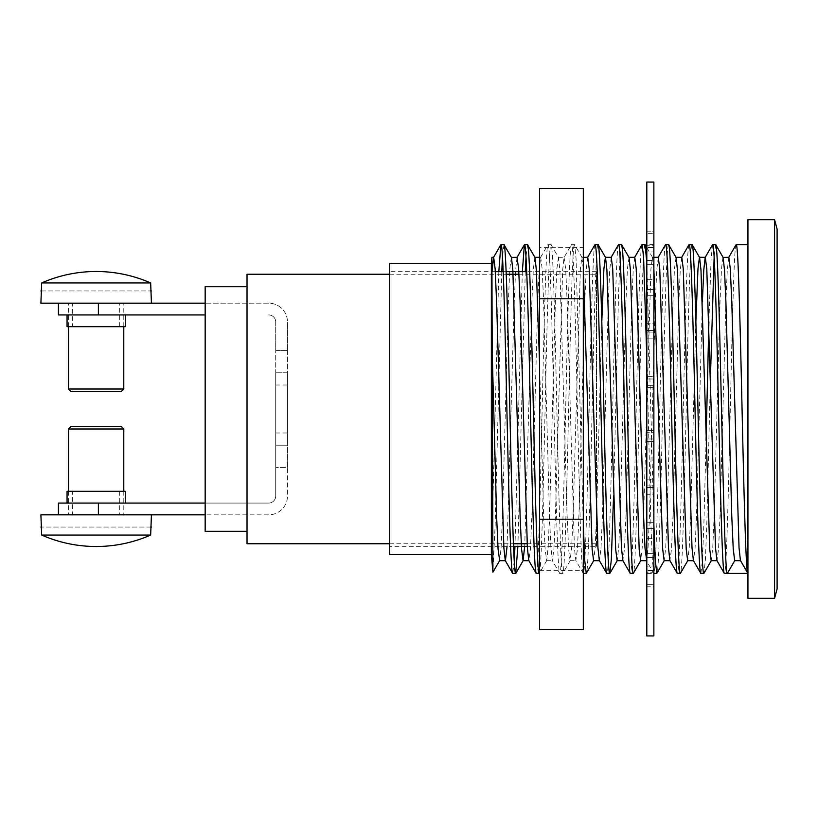 <?xml version="1.0" encoding="UTF-8"?>
<svg xmlns="http://www.w3.org/2000/svg" width="818" height="818" viewBox="0 0 818 818"><rect width="100%" height="100%" fill="white"/><g stroke="black" fill="none" stroke-linecap="round" stroke-linejoin="round"><path stroke-width="0.61" stroke-dasharray="4.09 3.07" d="M596.486 546.342L596.486 271.658L596.486 546.342L527.293 546.342M513.51 546.342L389.542 546.342L389.542 271.658L389.542 546.342M596.486 271.658L526.72 271.658M506.137 271.658L503.203 271.658M495.309 271.658L389.542 271.658M747.938 573.418L747.938 244.582L747.662 572.948M653.868 525.258L646.813 262.353M665.627 244.582C663.674 242.281 661.701 321.198 659.748 409C657.795 496.802 655.821 575.719 653.868 573.418L652.324 559.645L650.934 525.258L646.813 357.885M583.316 525.258L576.046 258.355L574.635 244.694L571.424 244.694L564.062 257.435L562.661 270.124L555.391 516.26L553.919 549.144L552.303 560.565L550.903 547.876L549.512 516.26L543.633 301.74L542.16 268.856L540.698 257.312L539.144 270.124L537.753 301.74L531.874 516.26L530.401 549.144L528.786 560.565M595.075 244.582C593.132 242.281 591.148 321.198 589.195 409C587.252 496.802 585.269 575.719 583.316 573.418L575.821 560.565L574.42 547.876L567.15 301.74L565.678 268.856L564.062 257.435M583.316 573.418C581.373 575.719 579.389 496.802 577.436 409C575.494 321.198 573.51 242.281 571.557 244.582C569.614 242.281 567.631 321.198 565.678 409C563.735 496.802 561.751 575.719 559.798 573.418L552.303 560.565M574.502 244.582C572.549 242.281 570.575 321.198 568.622 409C566.669 496.802 564.696 575.719 562.743 573.418C560.79 575.719 558.817 496.802 556.864 409C554.911 321.198 552.937 242.281 550.984 244.582L547.907 244.694L540.545 257.435M583.316 268.856L581.854 257.312L580.381 268.856L573.029 516.26L571.639 547.876L570.095 560.688L568.622 549.144L567.15 516.26L559.88 270.124L558.479 257.435L550.984 244.582C549.031 242.281 547.058 321.198 545.105 409C543.152 496.802 541.179 575.719 539.226 573.418M570.238 560.565L562.876 573.306L559.798 573.418C557.856 575.719 555.872 496.802 553.919 409C551.976 321.198 549.993 242.281 548.04 244.582C546.097 242.281 544.113 321.198 542.16 409C540.217 496.802 538.234 575.719 536.281 573.418M736.18 244.582C734.227 242.281 732.253 321.198 730.3 409C728.347 496.802 726.374 575.719 724.421 573.418M715.607 244.582L714.134 257.097M710.423 377.63L706.783 525.258L705.392 559.645L703.981 573.306M712.529 244.694L711.118 258.355L708.889 321.852M706.077 440.37L703.848 525.258L702.376 560.903L700.903 573.418M692.089 244.582C690.136 242.281 688.153 321.198 686.21 409C684.257 496.802 682.273 575.719 680.331 573.418M689.145 244.582C687.192 242.281 685.218 321.198 683.265 409C681.312 496.802 679.339 575.719 677.386 573.418M668.572 244.582C666.619 242.281 664.635 321.198 662.692 409C660.74 496.802 658.756 575.719 656.813 573.418M645.054 244.582C643.101 242.281 641.118 321.198 639.175 409C637.222 496.802 635.238 575.719 633.296 573.418M642.11 244.582C640.167 242.281 638.183 321.198 636.23 409C634.287 496.802 632.304 575.719 630.351 573.418M621.537 244.582L620.064 257.097L618.592 292.742L613.551 496.148M618.592 244.582C616.649 242.281 614.666 321.198 612.713 409C610.77 496.802 608.786 575.719 606.833 573.418M598.019 244.582C596.066 242.281 594.093 321.198 592.14 409C590.187 496.802 588.214 575.719 586.261 573.418M527.467 244.582L525.994 257.097M525.268 271.658L517.896 546.342M522.334 271.658L514.962 546.342M514.236 560.903L512.763 573.418M491.362 263.427L491.362 554.573M498.816 271.658L493.019 496.598L491.904 271.658M493.019 496.598L492.906 572.181M777.1 229.091L777.1 588.909M774.574 219.684L774.574 598.316M747.938 219.684L747.938 598.316M503.949 244.582L502.477 257.097M501.761 271.658L495.135 525.258L493.019 569.328M389.542 263.427L389.542 554.573M728.828 257.312L727.284 270.124L725.893 301.74L720.014 516.26L718.541 549.144L716.926 560.565M702.376 301.74L696.496 516.26L695.024 549.144L693.408 560.565M681.793 257.312L680.249 270.124L678.858 301.74L672.979 516.26L671.506 549.144L669.891 560.565M658.275 257.312L656.731 270.124L655.341 301.74L649.461 516.26L647.989 549.144L646.373 560.565L653.735 573.306M634.768 257.312L633.214 270.124L631.823 301.74L625.944 516.26L624.471 549.144L622.856 560.565M611.25 257.312L609.696 270.124L608.306 301.74L602.426 516.26L600.954 549.144L599.338 560.565M587.733 257.312L586.179 270.124L584.788 301.74L578.909 516.26L577.436 549.144L575.821 560.565M517.027 257.435L515.626 270.124L514.236 301.74L507.068 546.342M492.017 271.658L491.904 273.652M722.948 257.312L721.486 268.856L720.014 301.74L714.134 516.26L712.744 547.876L711.19 560.688M695.862 321.852L690.617 516.26L689.226 547.876L687.672 560.688M676.067 257.435L674.451 268.856L672.979 301.74L667.099 516.26L665.709 547.876L664.155 560.688M653.868 268.856L652.396 257.312L650.934 268.856L643.582 516.26L642.191 547.876L640.637 560.688M629.032 257.435L627.416 268.856L625.944 301.74L620.064 516.26L618.674 547.876L617.13 560.688M601.792 321.852L596.547 516.26L595.156 547.876L593.612 560.688M558.479 257.435L556.864 268.856L555.391 301.74L549.512 516.26L548.121 547.876L546.721 560.565L545.105 549.144L543.633 516.26L539.573 364.071M534.962 257.435L533.346 268.856L531.874 301.74L524.706 546.342M511.301 257.312L509.829 268.856L508.356 301.74L502.477 516.26L501.086 547.876L499.686 560.565M205.165 531.291L205.165 286.709M247.026 543.755L247.026 274.245M596.486 409L596.486 274.245L596.486 409M247.026 409L247.026 286.709L247.026 409M125.277 314.93L67.056 314.93L125.277 314.93M58.415 503.07L268.662 503.07A7.055 7.055 0 0 0 275.717 496.015L275.717 372.783L275.717 432.988L275.717 372.783L287.476 372.783L287.476 496.015A18.814 18.814 0 0 1 268.662 514.829L205.165 514.829M275.717 432.988L287.476 432.988M72.649 326.689L119.684 326.689L72.649 326.689L72.649 303.171L119.684 303.171L72.649 303.171M119.684 326.689L119.684 303.171M205.165 314.93L58.415 314.93M98.395 314.93L98.395 303.171L58.415 303.171L268.662 303.171A18.814 18.814 0 0 1 287.476 321.985A18.814 18.814 0 0 0 268.662 303.171L205.165 303.171M268.662 314.93A7.055 7.055 0 0 1 275.717 321.985A7.055 7.055 0 0 0 268.662 314.93M275.717 321.985L275.717 350.564L287.476 350.564L287.476 321.985L287.476 350.564L275.717 350.564L275.717 321.985M287.476 350.564L287.476 445.217L287.476 350.564M275.717 445.217L275.717 350.564L275.717 445.217L287.476 445.217L287.476 385.012L287.476 445.217L275.717 445.217L287.476 445.217M67.056 326.689L125.277 326.689M125.277 491.311L67.056 491.311M125.277 503.07L67.056 503.07L125.277 503.07M275.717 385.012L287.476 385.012M72.649 491.311L119.684 491.311L72.649 491.311L72.649 514.829L119.684 514.829L72.649 514.829M119.684 491.311L119.684 514.829M98.395 503.07L98.395 514.829L58.415 514.829L268.662 514.829A18.814 18.814 0 0 0 287.476 496.015L287.476 467.436L275.717 467.436L287.476 467.436L287.476 372.783L275.717 372.783L275.717 496.015A7.055 7.055 0 0 1 268.662 503.07L205.165 503.07M275.717 372.783L287.476 372.783M150.665 535.054A135.44 135.44 0 0 1 41.667 535.054L150.665 535.054L150.665 527.058L41.667 527.058L150.665 527.058M68.528 491.311L68.528 514.829L123.794 514.829L68.528 514.829M123.794 491.311L123.794 514.829M40.9 514.829L151.432 514.829M68.528 428.99L123.794 428.99M121.442 426.638L70.88 426.638M41.667 535.054L41.667 527.058M41.667 282.946A135.44 135.44 0 0 1 150.665 282.946L41.667 282.946L41.667 290.942L150.665 290.942L41.667 290.942M123.794 326.689L123.794 303.171L68.528 303.171L123.794 303.171M68.528 326.689L68.528 303.171M151.432 303.171L40.9 303.171M123.794 389.01L68.528 389.01M70.88 391.362L121.442 391.362M150.665 282.946L150.665 290.942M539.573 247.322L539.573 570.678L539.573 247.322L583.316 247.322L583.316 570.678L583.316 247.322M539.573 570.678L583.316 570.678M539.573 188.498L539.573 629.502M583.316 188.498L583.316 629.502M539.573 298.754L583.316 298.754M539.573 519.246L583.316 519.246M653.868 573.622L653.868 572.211L646.813 572.211L646.813 586.199L653.868 586.199L653.868 584.737L653.868 586.199L646.813 586.199L646.813 572.211L653.868 572.211L653.868 573.622L646.813 573.622M646.813 485.943L646.813 494.287L653.868 494.287L653.868 485.943L653.868 494.287L646.813 494.287L646.813 485.943L653.868 485.943L646.813 485.943L646.813 479.869L646.813 485.943M646.813 532.027L646.813 538.643L653.868 538.643L653.868 532.027L653.868 538.643L646.813 538.643L646.813 532.027L653.868 532.027L646.813 532.027L646.813 522.313L646.813 532.027M646.813 566.066L646.813 570.32L653.868 570.32L653.868 566.066L653.868 570.32L646.813 570.32L646.813 566.066L653.868 566.066L646.813 566.066L646.813 553.674L646.813 566.066M653.868 584.737L646.813 584.737L653.868 584.737L653.868 557.579L653.868 584.737M646.813 441.567L646.813 432.333L653.868 432.333L653.868 441.567L653.868 430.483L653.868 432.333L646.813 432.333L646.813 376.433L653.868 376.433L653.868 385.667L653.868 376.433L646.813 376.433L646.813 385.667L653.868 385.667L646.813 385.667L646.813 441.567L646.813 439L646.813 441.567L653.868 441.567L646.813 441.567M646.813 332.057L646.813 323.713L653.868 323.713L653.868 332.057L653.868 323.713L646.813 323.713L646.813 332.057L653.868 332.057L646.813 332.057L646.813 338.131L646.813 332.057M646.813 285.973L646.813 279.357L653.868 279.357L653.868 285.973L653.868 279.357L646.813 279.357L646.813 285.973L653.868 285.973L646.813 285.973L646.813 295.687L646.813 285.973M646.813 251.934L646.813 247.68L653.868 247.68L653.868 251.934L653.868 247.68L646.813 247.68L646.813 251.934L653.868 251.934L646.813 251.934L646.813 264.326L646.813 251.934M646.813 233.263L646.813 231.801L653.868 231.801L653.868 233.263L653.868 231.801L646.813 231.801L646.813 233.263L653.868 233.263L646.813 233.263L646.813 247.138L646.813 233.263M653.868 479.869L653.868 439L653.868 479.869L646.813 479.869L646.813 439L646.813 479.869L653.868 479.869M653.868 441.567L653.868 439L653.868 441.567M653.868 387.517L653.868 430.483L653.868 385.667L653.868 387.517L646.813 387.517L653.868 387.517M653.868 379L653.868 338.131L653.868 379L646.813 379L646.813 338.131L646.813 379L646.813 376.433L646.813 379L653.868 379M653.868 332.057L653.868 338.131L653.868 332.057M653.868 330.452L653.868 295.687L653.868 330.452L646.813 330.452L646.813 295.687L646.813 330.452L646.813 323.713L646.813 330.452L653.868 330.452M653.868 285.973L653.868 295.687L653.868 285.973M653.868 289.592L653.868 264.326L653.868 289.592L646.813 289.592L646.813 264.326L646.813 289.592L646.813 279.357L646.813 289.592L653.868 289.592M653.868 251.934L653.868 264.326L653.868 251.934M653.868 260.421L653.868 247.138L653.868 260.421L646.813 260.421L646.813 247.138L646.813 260.421L646.813 247.68L646.813 260.421L653.868 260.421M653.868 233.263L653.868 247.138L653.868 233.263M653.868 245.789L653.868 231.801L653.868 245.789L653.868 244.377L653.868 245.789L646.813 245.789L646.813 231.801L646.813 245.789L653.868 245.789M653.868 487.548L653.868 522.313L653.868 487.548L646.813 487.548L646.813 522.313L646.813 487.548L646.813 494.287L646.813 487.548L653.868 487.548M653.868 532.027L653.868 522.313L653.868 532.027M653.868 528.408L653.868 553.674L653.868 528.408L646.813 528.408L646.813 553.674L646.813 528.408L646.813 538.643L646.813 528.408L653.868 528.408M653.868 566.066L653.868 553.674L653.868 566.066M653.868 572.211L653.868 586.199L653.868 572.211M653.868 635.944L653.868 182.056M646.813 570.32L646.813 584.737L646.813 570.32M646.813 635.944L646.813 182.056M653.868 430.483L646.813 430.483L653.868 430.483M653.868 338.131L646.813 338.131L653.868 338.131M653.868 295.687L646.813 295.687L653.868 295.687M653.868 264.326L646.813 264.326L653.868 264.326M653.868 247.138L646.813 247.138L653.868 247.138M653.868 439L646.813 439L653.868 439M653.868 522.313L646.813 522.313L653.868 522.313M653.868 553.674L646.813 553.674L653.868 553.674M653.868 557.579L646.813 557.579L653.868 557.579M653.868 570.862L646.813 570.862L653.868 570.862M652.396 257.312L653.868 257.312M581.854 257.312L583.316 257.312M570.095 560.688L575.974 560.688M558.336 257.312L564.215 257.312M546.577 560.688L552.457 560.688M539.573 257.312L540.698 257.312M652.549 257.435L646.813 247.517M581.997 257.435L574.635 244.694M546.721 560.565L539.359 573.306M389.542 543.755L513.407 543.755M527.14 543.755L596.486 543.755M389.542 274.245L506.25 274.245M518.97 274.245L596.486 274.245M653.868 244.377L646.813 244.377"/><path stroke-width="1.23" d="M527.293 546.342L513.51 546.342M526.72 271.658L506.137 271.658M503.203 271.658L495.309 271.658M491.362 554.573L491.362 263.427L389.542 263.427L389.542 554.573L491.362 554.573L492.906 572.181L491.904 257.312L493.663 257.312L492.017 271.658M517.896 546.342L515.708 573.418C513.755 575.719 511.782 496.802 509.829 409C507.876 321.198 505.902 242.281 503.949 244.582L500.872 244.694L498.816 271.658M524.706 546.342L523.06 560.688L521.587 549.144L520.115 516.26L512.845 270.124L511.444 257.435L503.949 244.582M515.708 573.418L512.63 573.306L505.268 560.565L503.868 547.876L496.598 301.74L495.135 268.856L493.663 257.312M512.763 573.418C510.821 575.719 508.837 496.802 506.884 409C504.941 321.198 502.958 242.281 501.005 244.582M747.938 244.582L736.18 244.582L728.685 257.435M736.18 244.582C738.133 242.281 740.106 321.198 742.059 409C744.012 496.802 745.985 575.719 747.938 573.418L727.366 573.418L734.707 560.688L740.587 560.688L747.938 573.418L740.443 560.565L739.043 547.876L731.773 301.74L730.3 268.856L728.828 257.312L723.102 257.435L715.74 244.694L712.529 244.694L705.167 257.435L703.766 270.124L702.376 301.74M695.862 321.852L697.969 268.856L699.431 257.312L705.31 257.312L706.783 268.856L715.525 547.876L716.926 560.565L724.288 573.306L727.366 573.418C725.413 575.719 723.429 496.802 721.486 409C719.533 321.198 717.55 242.281 715.607 244.582M724.421 573.418C722.468 575.719 720.494 496.802 718.541 409C716.588 321.198 714.615 242.281 712.662 244.582M711.343 560.565L703.848 573.418C701.895 575.719 699.911 496.802 697.969 409C696.016 321.198 694.032 242.281 692.089 244.582L689.012 244.694L681.65 257.435M717.069 560.688L711.19 560.688L709.727 549.144L700.985 270.124L699.584 257.435L692.089 244.582M703.848 573.418L700.77 573.306L693.408 560.565L692.008 547.876L683.265 268.856L681.793 257.312L675.913 257.312M700.903 573.418C698.95 575.719 696.977 496.802 695.024 409C693.071 321.198 691.098 242.281 689.145 244.582M687.826 560.565L680.331 573.418C678.378 575.719 676.394 496.802 674.451 409C672.498 321.198 670.515 242.281 668.572 244.582L665.494 244.694L658.132 257.435M693.552 560.688L687.672 560.688L686.21 549.144L677.468 270.124L676.067 257.435L668.572 244.582M680.331 573.418L677.253 573.306L669.891 560.565L668.49 547.876L659.748 268.856L658.275 257.312L653.868 257.312M677.386 573.418C675.433 575.719 673.459 496.802 671.506 409C669.553 321.198 667.58 242.281 665.627 244.582M664.308 560.565L656.813 573.418L655.341 560.903L653.868 525.258M646.813 262.353L645.054 244.582L641.977 244.694L634.615 257.435M646.813 357.885L643.582 257.097L642.11 244.582M656.813 573.418L653.868 573.418M640.791 560.565L633.296 573.418C631.343 575.719 629.359 496.802 627.416 409C625.463 321.198 623.49 242.281 621.537 244.582L618.459 244.694L611.097 257.435M646.517 560.688L640.637 560.688L639.175 549.144L630.433 270.124L629.032 257.435L621.537 244.582M633.296 573.418L630.218 573.306L622.856 560.565L621.455 547.876L612.713 268.856L611.25 257.312L605.371 257.312L603.899 268.856L601.792 321.852M630.351 573.418C628.408 575.719 626.424 496.802 624.471 409C622.529 321.198 620.545 242.281 618.592 244.582M613.551 496.148L611.322 559.645L609.778 573.418C607.825 575.719 605.852 496.802 603.899 409C601.946 321.198 599.972 242.281 598.019 244.582L594.942 244.694L587.58 257.435M623.009 560.688L617.13 560.688L615.657 549.144L606.915 270.124L605.514 257.435L598.019 244.582M609.778 573.418L606.7 573.306L599.338 560.565L597.938 547.876L589.195 268.856L587.733 257.312L583.316 257.312M606.833 573.418C604.891 575.719 602.907 496.802 600.954 409C599.011 321.198 597.028 242.281 595.075 244.582M593.756 560.565L586.261 573.418L584.788 560.903L583.316 525.258M586.261 573.418L583.316 573.418M539.573 572.927L539.226 573.418C537.273 575.719 535.299 496.802 533.346 409C531.393 321.198 529.42 242.281 527.467 244.582L524.389 244.694L522.334 271.658M539.573 364.071L536.363 270.124L534.962 257.435L527.467 244.582M539.226 573.418L536.148 573.306L528.786 560.565L527.385 547.876L520.115 301.74L518.643 268.856L517.027 257.435L524.389 244.694M536.281 573.418C534.338 575.719 532.354 496.802 530.401 409C528.459 321.198 526.475 242.281 524.522 244.582M714.134 257.097L710.423 377.63M708.889 321.852L706.077 440.37M525.994 257.097L525.268 271.658M514.962 546.342L514.236 560.903M774.574 598.316L774.574 219.684L747.938 219.684L747.938 598.316L774.574 598.316L777.1 588.909L777.1 229.091L774.574 219.684M491.362 263.427L491.904 257.312L491.904 271.658M491.904 340.513L496.598 516.26L498.07 549.144L499.686 560.565L492.906 572.181M502.477 257.097L501.761 271.658M646.813 561.332L644.973 547.876L643.582 516.26L636.23 268.856L634.768 257.312L628.889 257.312M507.068 546.342L505.422 560.688L499.542 560.688M734.707 560.688L733.245 549.144L731.773 516.26L725.893 301.74L724.503 270.124L723.102 257.435M670.034 560.688L664.155 560.688L662.692 549.144L653.868 268.856M599.492 560.688L593.612 560.688L592.14 549.144L583.316 268.856M511.444 257.435L517.18 257.312M247.026 286.709L205.165 286.709L205.165 531.291L247.026 531.291M389.542 274.245L247.026 274.245L247.026 543.755L389.542 543.755M125.277 314.93L125.277 326.689L67.056 326.689L67.056 314.93M205.165 314.93L58.415 314.93L58.415 303.171M98.395 314.93L98.395 303.171L205.165 303.171M67.056 503.07L67.056 491.311L125.277 491.311L125.277 503.07M205.165 503.07L58.415 503.07L58.415 514.829M205.165 514.829L98.395 514.829L98.395 503.07M68.528 428.99L70.88 426.638L121.442 426.638L123.794 428.99L68.528 428.99L68.528 491.311M150.665 535.054L151.432 514.829L40.9 514.829L41.667 535.054A135.44 135.44 0 0 0 150.665 535.054L41.667 535.054M123.794 428.99L123.794 491.311M151.432 527.058L150.665 527.058M41.667 527.058L40.9 527.058M123.794 389.01L121.442 391.362L70.88 391.362L68.528 389.01L123.794 389.01L123.794 326.689M41.667 282.946L40.9 303.171L151.432 303.171L150.665 282.946A135.44 135.44 0 0 0 41.667 282.946L150.665 282.946M68.528 389.01L68.528 326.689M40.9 290.942L41.667 290.942M150.665 290.942L151.432 290.942M539.573 298.754L539.573 188.498L583.316 188.498L583.316 629.502L539.573 629.502L539.573 298.754L583.316 298.754M539.573 519.246L583.316 519.246M653.868 182.056L653.868 635.944L646.813 635.944L646.813 182.056L653.868 182.056M493.51 257.435L500.872 244.694M534.89 257.312L539.573 257.312M523.06 560.688L528.939 560.688M646.813 247.517L645.187 244.694M617.273 560.565L609.911 573.306M523.203 560.565L515.841 573.306M513.407 543.755L527.14 543.755M506.25 274.245L518.97 274.245"/></g></svg>
